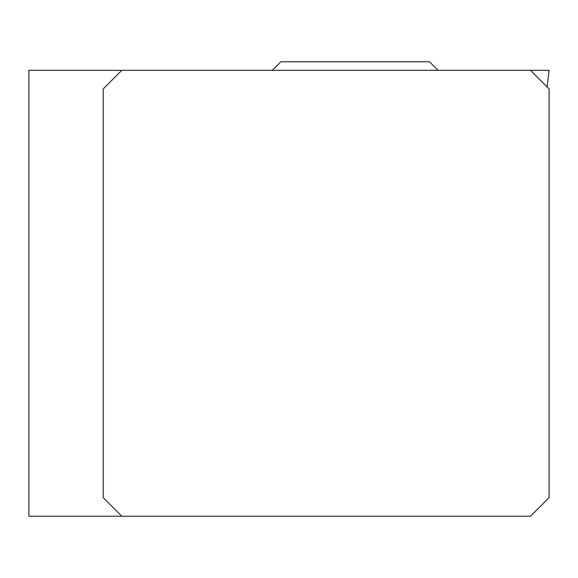 <?xml version="1.0" encoding="UTF-8"?>
<svg xmlns="http://www.w3.org/2000/svg" width="578" height="578" viewBox="0 0 578 578"><rect width="100%" height="100%" fill="white"/><g stroke="black" fill="none" stroke-linecap="round" stroke-linejoin="round"><path stroke-width="0.87" d="M549.071 70.335L530.525 70.335L549.1 88.911L549.1 497.644L530.525 516.219L121.792 516.219L103.216 497.644L103.216 88.911L121.792 70.335L549.1 70.335L547.048 86.866M121.792 70.335L28.9 70.335L28.9 516.219L121.792 516.219M438.045 70.335L429.49 61.781L280.865 61.781L272.303 70.335M547.07 86.881L549.1 70.335"/></g></svg>
